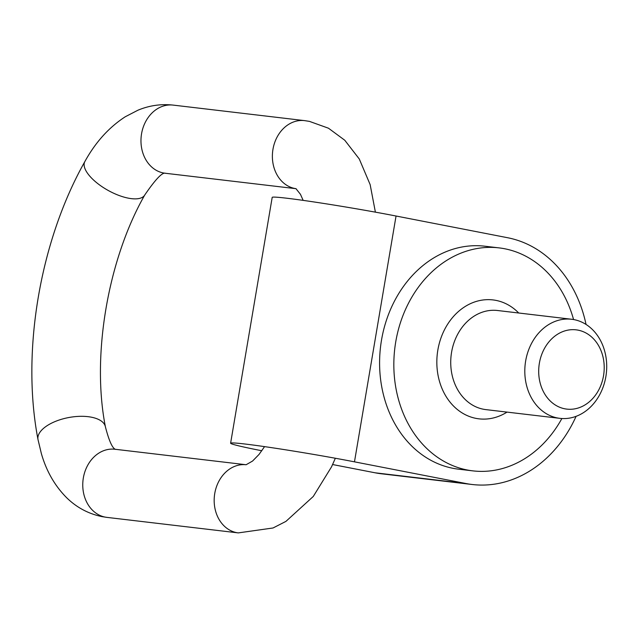 <?xml version="1.0" encoding="UTF-8"?>
<svg xmlns="http://www.w3.org/2000/svg" width="638" height="638" viewBox="0 0 638 638"><rect width="100%" height="100%" fill="white"/><g stroke="black" fill="none" stroke-linecap="round" stroke-linejoin="round"><path stroke-width="0.96" d="M472.152 484.497L381.301 473.771A124.729 102.048 -83.3 0 1 375.144 472.806L465.987 483.532A124.729 102.048 96.7 0 0 472.152 484.497A124.729 102.048 96.7 0 0 576.09 416.327M586.043 324.447A124.729 102.048 96.7 0 0 507.569 237.719L396.046 216.019A79.551 2.791 -170.4 0 0 314.853 202.087A79.551 2.791 -170.4 0 0 272.195 197.389L230.613 443.211A79.551 2.791 -170.4 0 0 261.827 450.755M465.987 483.532L354.473 461.84A79.551 2.791 -170.4 0 0 273.271 447.908A79.551 2.791 -170.4 0 0 230.613 443.211M573.562 319.542A112.256 91.848 96.7 0 0 499.155 247.895L484.904 246.212A112.256 91.848 96.7 0 0 380.974 343.531A112.256 91.848 96.7 0 0 453.028 468.316A112.256 91.848 96.7 0 0 458.57 469.185L472.822 470.868A112.256 91.848 96.7 0 0 561.871 418.528M332.613 464.536L375.144 472.806M499.155 247.895A112.256 91.848 96.7 0 0 395.217 345.214A112.256 91.848 96.7 0 0 467.279 469.999A112.256 91.848 96.7 0 0 472.822 470.868M574.072 319.638A49.892 40.816 -83.3 0 1 606.1 375.104A49.892 40.816 -83.3 0 1 559.909 418.353A49.892 40.816 -83.3 0 1 525.218 364.019A49.892 40.816 -83.3 0 1 571.608 319.255A49.892 40.816 -83.3 0 1 574.072 319.638M578.108 330.149A39.915 32.658 96.7 0 0 540.346 383.733A39.915 32.658 96.7 0 0 595.916 394.547A39.915 32.658 96.7 0 0 578.108 330.149M354.473 461.84L396.046 216.019M507.027 412.108A59.868 48.982 -83.3 0 1 437.182 369.25A59.868 48.982 -83.3 0 1 495.965 300.386A59.868 48.982 -83.3 0 1 518.726 313.011M571.608 319.255L497.536 310.507A49.892 40.816 96.7 0 0 451.146 355.27A49.892 40.816 96.7 0 0 485.829 409.604L559.909 418.353M335.349 458.251L331.537 466.841L313.282 496.452L285.92 521.398L273.04 527.985L238.301 532.897A34.3 28.064 -83.3 0 1 236.61 532.634A34.3 28.064 -83.3 0 1 214.575 494.625A34.3 28.064 -83.3 0 1 246.148 464.743L114.936 449.248A34.3 28.064 -83.3 0 0 83.179 478.986A34.3 28.064 -83.3 0 0 105.198 517.115A34.3 28.064 -83.3 0 0 106.889 517.378L102.008 516.62C88.515 513.821 76.799 507.593 66.862 497.935C54.9 485.989 46.391 471.179 41.342 453.514L37.993 439.502A34.3 15.95 -10.6 0 1 68.784 417.531A34.3 15.95 -10.6 0 1 105.429 426.91C91.417 356.395 107.655 259.961 144.802 194.925C155.449 179.398 162.307 172.172 165.37 173.241M304.557 120.622A34.3 28.064 96.7 0 0 272.697 151.126A34.3 28.064 96.7 0 0 296.072 188.696L165.098 173.233A34.3 28.064 96.7 0 1 141.253 135.878A34.3 28.064 96.7 0 1 173.145 105.103L304.557 120.622L309.438 121.379L328.458 128.206L344.767 140.24L359.274 158.974L370.152 184.621L375.391 212.151M37.993 439.502C21.102 351.913 39.859 241.324 84.87 161.542A34.3 13.908 29.1 0 0 108.069 190.387A34.3 13.908 29.1 0 0 144.802 194.925M264.563 446.624L259.052 454.415L252.576 461.043L246.077 464.759M295.904 188.593L300.45 194.311L303.162 200.38M84.87 161.542C95.461 142.29 108.931 127.361 125.279 116.754L137.928 110.214C149.268 105.493 161.007 103.787 173.145 105.103M105.429 426.91C109.026 440.834 112.392 448.331 115.542 449.407M106.889 517.378L238.301 532.897"/></g></svg>
